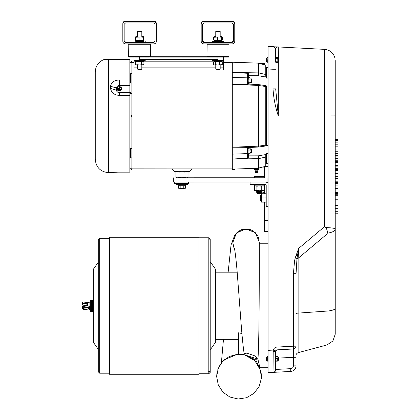 <?xml version="1.0" encoding="UTF-8"?>
<svg xmlns="http://www.w3.org/2000/svg" width="420" height="420" viewBox="0 0 420 420"><rect width="100%" height="100%" fill="white"/><g stroke="black" fill="none" stroke-linecap="round" stroke-linejoin="round"><path stroke-width="0.63" d="M143.645 41.323L135.665 41.323M135.665 40.457L135.665 41.338L139.655 41.349L143.645 41.338L143.645 40.457L135.665 40.457L143.645 40.457M207.842 57.073L208.997 57.083C205.595 56.947 207.958 57.288 206.955 56.627L228.989 56.627L228.585 57.062L225.771 57.088L149.709 57.073M202.524 40.766L203.868 42.116L212.378 42.116M223.571 42.116L232.076 42.116L233.42 40.766M232.076 42.578L203.868 42.578L202.524 41.239L202.524 24.276L203.868 22.937L232.076 22.937L233.42 24.276L233.42 41.239L232.076 42.578L232.076 42.116M223.571 42.189L223.571 41.023L222.054 41.013M222.002 41.323L223.571 41.338L223.571 42.499L218.295 42.52L212.378 42.499L212.378 41.338L214.027 41.323M139.613 57.099L139.613 59.425L217.975 59.425L217.975 57.099M156.408 24.276L156.408 23.693C156.245 22.061 155.347 21.163 153.72 21L153.72 21.599C155.347 21.761 156.245 22.654 156.408 24.276L156.408 41.239C156.245 42.861 155.347 43.754 153.72 43.916L125.512 43.916C123.884 43.754 122.987 42.861 122.824 41.239L122.824 24.276C122.987 22.654 123.884 21.761 125.512 21.599L125.512 21C123.884 21.163 122.987 22.061 122.824 23.693L122.824 24.276M223.571 41.338L212.378 41.338L212.378 41.023L214.027 41.039M221.75 40.441L214.027 40.457L214.027 41.338L218.012 41.349L222.002 41.338L221.728 40.451M124.168 40.766L125.512 42.116L134.017 42.116M145.215 42.116L153.72 42.116L155.064 40.766M153.72 42.578L125.512 42.578L124.168 41.239L124.168 24.276L125.512 22.937L153.72 22.937L155.064 24.276L155.064 41.239L153.72 42.578L153.72 42.116M145.215 42.189L145.215 41.023L143.692 41.013M145.215 41.338L145.215 42.499L134.017 42.499L134.017 41.023L135.665 41.039M234.764 24.276L234.764 23.693C234.602 22.061 233.709 21.163 232.076 21L232.076 21.599C233.709 21.761 234.602 22.654 234.764 24.276L234.764 41.239C234.602 42.861 233.709 43.754 232.076 43.916L203.868 43.916C202.241 43.754 201.343 42.861 201.18 41.239L201.18 24.276C201.343 22.654 202.241 21.761 203.868 21.599L203.868 21C202.241 21.163 201.343 22.061 201.18 23.693L201.18 24.276M145.215 59.425L145.215 60.569L134.017 60.569L134.017 57.094M134.017 59.388L134.017 70.072L223.571 70.072L223.571 59.388M150.617 56.737L206.971 56.737M156.408 56.763L153.998 56.752L156.408 56.763M223.571 57.094L223.571 60.569L212.378 60.569L212.378 59.425M143.714 60.585L143.714 61.457L139.724 61.467L135.739 61.457L135.739 60.585M222.07 60.585L222.07 61.457L218.085 61.467L214.095 61.457L214.095 60.585M135.324 64.643L135.87 64.979L139.151 64.99L143.362 64.979L143.908 64.643L139.151 64.99L137.004 64.654L136.164 64.984L135.324 64.643L135.324 61.787L136.091 61.462M135.859 61.457L135.324 61.787M137.004 64.654L137.004 61.798L136.238 61.462M138.957 61.467L137.004 61.798M141.298 64.659L141.298 61.798L139.346 61.467M142.485 61.462L141.298 61.798M143.908 64.643L143.908 61.787L142.721 61.462M143.378 61.462L143.908 61.787M153.72 21.599L125.512 21.599M153.72 21L125.512 21M213.68 64.643L214.226 64.979L217.508 64.99L221.718 64.979L222.264 64.643L217.508 64.99L215.366 64.654L214.52 64.984L213.68 64.643L213.68 61.787L214.447 61.462M214.216 61.457L213.68 61.787M215.366 64.654L215.366 61.798L214.599 61.462M217.319 61.467L215.366 61.798M219.655 64.659L219.655 61.798L217.702 61.467M220.841 61.462L219.655 61.798M222.264 64.643L222.264 61.787L221.078 61.462M221.734 61.462L222.264 61.787M142.769 21.562L136.463 21.562L142.769 21.562M142.769 21.037L136.463 21.037L142.769 21.037M232.076 21.599L203.868 21.599M232.076 21L203.868 21M135.665 41.013L134.017 41.023M143.692 40.142L143.645 41.029L145.215 41.023M221.125 21.562L214.825 21.562L221.125 21.562M221.125 21.037L214.825 21.037L221.125 21.037M137.413 64.99L137.413 69.074L138.206 69.08L141.818 69.074L141.818 64.99M214.027 41.013L212.378 41.023M222.054 40.142L222.002 41.029L223.571 41.023M215.77 64.99L215.77 69.074L216.568 69.08L220.18 69.074L220.18 64.99M137.413 69.074L138.416 69.41L141.488 69.405L141.818 69.074M215.77 69.074L216.778 69.41L219.849 69.405L220.18 69.074M143.362 40.142L142.858 40.152M214.027 40.457L222.002 40.457M143.33 40.457L143.609 40.115L143.33 40.457L143.052 40.131L141.057 40.467L135.623 40.126L135.902 40.451M135.623 39.979L135.292 39.811L135.292 36.955L136.369 36.624L135.292 36.955M143.609 40L143.934 39.816L143.609 39.979M221.718 40.142L221.214 40.152M143.609 40.115L143.33 36.929L143.052 37.275L141.057 36.939L135.623 37.27L135.87 36.929L143.33 36.929L143.609 37.259M143.052 40.131L143.052 37.275M139.057 40.136L139.057 37.28M135.623 40.126L135.623 37.27L135.902 36.929L137.413 36.918M137.445 36.965L136.369 36.624L137.413 36.629L135.87 36.619M143.362 36.619L141.818 36.608L143.939 36.955L142.858 36.624L141.771 36.965M143.939 39.811L143.939 36.955M221.686 40.457L221.965 40.115L221.686 40.457L221.408 40.131L219.413 40.467L213.98 40.126L214.258 40.451M213.98 39.979L213.649 39.811L213.649 36.955L214.725 36.624L213.649 36.955M222.301 36.955L221.214 36.624L222.301 36.955L222.301 39.811L221.965 39.979M143.33 36.929L141.818 36.918M221.965 40.115L221.686 36.929L221.408 37.275L219.413 36.939L213.98 37.27L214.226 36.929L221.686 36.929L221.965 37.259M221.408 40.131L221.408 37.275M217.418 40.136L217.418 37.28M213.98 40.126L213.98 37.27L214.258 36.929L215.77 36.918M215.801 36.965L214.725 36.624L215.77 36.629L214.226 36.619M221.718 36.619L220.18 36.608L221.214 36.624L220.127 36.965M141.367 36.934L141.818 36.929L141.818 31.836L137.413 31.836L137.413 36.929L141.367 36.934M141.818 36.619L141.818 31.521L141.514 31.526M221.686 36.929L220.18 36.918M137.718 31.526L137.413 31.836L137.744 31.505L141.488 31.505L137.744 31.505M219.723 36.934L220.18 36.929L220.18 31.836L215.77 31.836L215.77 36.929L219.723 36.934M220.18 36.619L220.18 31.521L219.87 31.526M137.849 31.19L141.488 31.19L137.849 31.19M216.079 31.526L215.77 31.836L216.101 31.505L219.849 31.505L216.101 31.505M216.211 31.19L219.849 31.19L216.211 31.19M195.988 177.797L192.743 177.802L195.988 177.797M189.299 182.007C188.722 181.839 188.402 182.333 188.339 183.493L188.249 183.052M188.249 183.067L188.339 183.493L174.284 183.477L174.284 182.028M259.303 243.784L268.065 243.784M259.334 365.243L257.943 359.415C259.245 340.436 259.219 286.256 259.303 260.08L259.303 242.135L255.339 232.68L245.821 228.879L236.434 233L232.796 242.582L233.919 247.496M234.287 248.262C234.318 247.17 235.667 253.67 237.232 272.832L240.629 317.257C241.857 334.236 243.033 346.39 244.157 353.714L246.85 353.11L254.877 355.892L257.943 359.415M264.569 176.957L263.839 177.797L259.319 177.812L254.798 177.797L254.069 176.957L264.569 176.957L264.569 176.673L254.069 176.678L264.569 176.673M264.484 190.328L264.484 187.541M176.384 183.498L176.384 184.643L181.981 184.658L187.577 184.643L187.577 183.493M264.484 229.163L264.484 226.301M268.065 183.466A3.36 3.36 180 0 0 265.309 182.023L250.084 182.023L250.084 184.485L265.083 184.485A1.118 1.118 0 0 1 266.201 185.603L266.207 206.651L268.065 206.651M264.484 171.491L264.484 168.656M262.106 192.617L257.108 193.379C256.567 193.237 257.308 193.053 259.319 192.833L261.928 192.554M259.466 192.386L258.5 192.339M257.082 191.746L261.56 191.315L262.117 191.636L261.13 192.16L257.093 192.512L256.52 192.176L261.928 191.693M259.466 191.525L258.5 191.478M261.403 191.263L257.093 191.651L256.52 191.315L261.928 190.832M257.512 193.384L261.776 193.163L257.082 193.379L256.589 192.89L259.319 192.833M259.466 190.995L260.395 191.053M259.466 191.856L260.395 191.914M259.466 192.717L260.395 192.775M176.684 177.776L263.865 177.765M254.772 177.77L187.273 177.776M188.018 177.345L187.226 177.802L181.981 177.817L176.731 177.802L175.938 177.345L177.434 177.812L178.952 177.35L181.981 177.817L185.01 177.35L186.522 177.812L188.039 177.334L188.039 172.148L186.564 171.691M261.308 200.293L261.041 200.739L260.92 199.715L260.92 200.734L260.358 197.374L260.447 200.272L260.411 197.715M261.308 195.232L261.025 195.72L261.308 198.781M260.358 199.075L260.5 200.183M260.93 195.704L261.308 200.009M264.484 215.518L264.484 212.735M264.484 202.151L264.484 231.441L268.065 231.441M264.484 184.485L264.484 193.741M264.484 167.869L264.484 176.673M264.484 177.051L264.484 177.765M259.466 192.822L258.5 192.764M256.594 192.885L261.403 192.124M259.466 191.961L258.5 191.903M259.466 191.1L258.5 191.042M257.029 190.754L257.938 190.764M260.62 193.064L261.334 193.1M262.085 190.754L256.762 191.263M259.466 191.42L260.395 191.468M262.117 191.636L256.762 192.124M259.466 192.281L260.395 192.328M261.545 192.16L262.117 192.497L261.581 192.591L257.345 192.827M260.92 199.715L260.731 195.342L260.269 195.793L260.447 200.272M278.623 61.262L278.324 59.929C278.407 61.415 278.492 61.299 278.576 59.582L278.864 61L278.502 58.679L278.906 58.999L278.906 60.984L278.628 61.262L278.576 60.512L278.801 59.204L278.838 60.979M278.324 60.076C278.407 58.175 278.492 58.322 278.576 60.512L278.576 59.504M278.864 60.543C278.686 56.07 278.502 64.118 278.324 59.215C278.502 64.118 278.686 56.07 278.864 60.543M278.502 58.679L278.266 46.946M278.444 61.021L278.324 58.863M278.324 61.756L277.882 62.197L277.882 57.787L278.324 58.228M277.882 62.197L277.725 57.446L275.84 57.446L275.678 57.787L275.678 62.197L275.678 49.555C275.966 47.822 276.848 46.951 278.329 46.946L273.026 46.757A2.798 2.798 0 0 1 275.678 49.555L275.678 61.882M277.882 57.787L277.725 57.446M277.725 58.679L275.84 58.679M275.84 57.446L275.678 58.065M277.725 61.226L275.84 61.226M277.725 62.538L275.84 62.538M273.026 46.583L273.305 46.61A2.798 2.798 179.9 0 0 273.026 46.583L273.026 46.515A2.798 2.798 0 0 1 273.725 46.641L268.065 46.258L268.065 56.984L268.065 47.654M275.678 49.618A2.798 2.798 180 0 0 273.026 46.825L273.026 69.253L275.678 69.242M273.026 46.757L268.065 46.562L268.065 68.995L273.026 69.253L273.026 88.872L275.678 88.867L278.329 115.925L278.329 61.22M338.032 169.449L338.032 169.733L335.233 169.733L335.233 169.449L338.032 169.449L335.233 169.334L335.233 168.326L338.032 168.326L338.032 169.334M338.032 169.859L335.233 169.859L338.032 169.859M335.233 138.941L338.032 138.941L338.032 139.555L335.233 139.555L335.233 60.554L335.233 229.01C334.782 228.233 331.574 227.761 325.605 227.593C326.959 229.163 327.521 231.026 327.296 233.179C332.299 232.454 334.945 231.068 335.233 229.01L335.233 308.248A11.193 2.935 180 0 1 326.933 311.084L326.933 234.129L327.296 233.179M338.032 156.875L338.032 158.203L335.233 158.203L335.233 156.875L338.032 156.875L338.032 155.342L335.233 155.342M335.233 153.395L338.032 153.395L338.032 155.342M338.032 153.395L338.032 139.571L335.233 139.571M335.233 158.203L335.233 158.603L338.032 158.603L338.032 161.816L335.233 161.816M338.032 168.326L338.032 161.816M268.065 57.346L268.065 67.688L266.422 67.63L266.422 78.052L265.771 76.991L258.295 75.736L248.409 75.716L248.084 75.905L248.084 77.852L248.084 74.477L248.246 84.357L232.302 84.43L232.302 154.135L247.438 153.61A0.672 0.394 -0 0 0 248.084 153.211L248.246 158.141L232.302 159.043L232.302 169.465L235.1 169.365L235.1 169.029L232.302 169.129M338.032 169.601L335.233 169.601M338.032 146.837L335.233 146.837M338.032 160.781L335.233 160.781M338.032 161.637L335.233 161.637M338.032 166.105L335.233 166.105M338.032 170.756L338.032 170.331L335.233 170.331L335.233 170.756L338.032 170.756L338.032 181.198L335.233 181.198M335.233 178.736L338.032 178.736M338.032 176.41L335.233 176.41M338.032 173.402L335.233 173.402M261.308 202.141L261.681 202.151L261.308 202.141L261.308 193.746L266.207 193.746L265.829 193.741L266.207 195.857L265.829 197.962L261.681 197.962L261.308 195.857L261.681 193.757L266.201 193.746M264.164 190.376L262.957 190.759L264.164 190.376L264.164 186.228L262.957 185.861L261.744 186.244L259.319 185.871L256.893 186.244L255.685 185.861L254.473 186.228L255.108 185.866M265.829 197.962L266.207 200.056L265.829 202.151L261.681 202.151L261.308 200.056L261.681 197.962M256.898 190.391L255.685 190.759L262.957 190.759L261.744 190.391L259.319 190.764L256.898 190.391L256.893 186.244M254.473 190.376L255.685 190.759L254.473 190.376L254.473 186.228M261.744 190.391L261.744 186.244M264.149 186.223L263.529 185.861M264.18 184.485L264.185 185.855L259.319 185.871L254.457 185.855L254.457 184.485M120.635 87.145L117.668 88.63A1.748 1.517 180 0 1 120.635 87.145A2.179 0.94 -33.6 0 1 120.666 87.155A1.344 0.336 -116.6 0 0 120.367 86.872A1.344 0.336 -116.6 0 0 120.33 86.851A1.344 0.667 0 0 0 120.215 86.798A1.344 0.667 0 0 0 119.322 86.625A1.344 0.667 0 0 0 118.424 86.798A2.205 2.205 0 0 0 118.277 86.872A1.344 0.336 116.6 0 0 117.81 87.386A1.344 0.336 116.6 0 0 117.306 88.368L118.314 90.153L120.33 90.153L120.33 89.885A1.344 0.336 -63.4 0 1 120.834 88.898A1.748 1.517 180 0 1 118.004 89.14A2.179 0.94 146.4 0 0 117.978 89.171L117.642 88.667A1.344 0.336 -116.6 0 0 117.306 88.368M120.971 87.649A1.748 1.517 180 0 1 120.834 88.898A1.344 0.336 -63.4 0 1 121.338 88.368A1.344 0.336 -116.6 0 0 121.002 87.659A2.179 0.94 146.4 0 0 120.971 87.649L118.004 89.14M178.343 188.213L181.981 188.501L185.614 188.213L181.981 188.501L178.343 188.213L178.343 185.698M254.069 176.957L254.069 176.678L254.069 176.957M261.776 193.163L261.471 193.468L257.082 193.358M120.33 89.885A1.344 0.667 180 0 0 119.322 89.66A1.344 0.667 180 0 0 118.314 89.885A1.344 0.336 -116.6 0 0 117.978 89.171M120.776 87.748L117.642 89.093M120.666 87.575L120.666 87.155M183.797 188.223L183.797 185.703M180.164 188.223L180.164 185.703M118.314 89.885L118.314 90.153M121.338 88.368L120.33 90.153M185.614 188.213L185.614 185.698M185.787 184.653L185.787 185.692L181.981 185.708L178.174 185.692L178.174 184.658M267.041 177.823L267.041 182.018L250.084 182.023L173.35 182.028L173.35 177.833M265.928 182.018A3.36 3.36 0 0 1 268.065 183.409M119.642 86.646A2.315 2.011 180 0 1 121.637 88.636A2.315 2.011 180 0 1 120.477 90.379A2.315 2.011 180 0 1 117.002 88.636A2.315 2.011 180 0 1 118.996 86.646M119.18 86.63A2.315 2.011 180 0 1 119.459 86.63M257.586 172.389L257.975 171.423L254.987 171.423L255.381 172.389L257.586 172.389L257.156 172.636M121.637 88.725A2.315 2.011 180 0 1 121.637 88.809A2.315 2.011 180 0 1 120.477 90.552A2.315 2.011 180 0 1 117.002 88.809A2.315 2.011 180 0 1 117.007 88.725M95.256 150.034L95.256 149.047M95.256 143.85L95.256 144.832M95.256 81.417L95.256 82.273M95.256 87.995L95.256 86.588M95.256 92.836L95.256 92.285M95.256 103.357L95.256 98.579M95.256 104.255L95.256 104.858M95.256 105.378L95.256 108.559M95.256 111.095L95.256 114.797M95.256 133.948L95.256 138.138M95.256 138.149L95.256 138.653M95.256 93.713L95.256 93.361M95.256 86.142L95.256 85.638M95.256 132.956L95.256 132.064M95.256 127.213L95.256 126.683M95.256 117.306L95.256 116.802M95.256 120.498L95.256 121.002M95.256 128.173L95.256 131.896M95.256 126.2L95.256 123.002M95.256 88.163L95.256 91.864M95.256 97.582L95.256 93.886M95.256 110.933L95.256 110.576M95.256 72.02C95.587 65.84 98.632 61.624 104.402 59.372L104.396 59.372C98.632 61.624 95.587 65.84 95.256 72.02L95.256 159.332C96.044 167.428 100.485 171.864 108.575 172.657L109.263 172.657M251.58 149.189L251.58 152.686L251.916 152.35L251.916 149.525L251.58 149.189L250.189 149.189M251.58 78.897L251.58 82.399L251.916 82.063L251.916 79.233L251.58 78.897L250.189 78.897M110.534 88.452L116.482 90.158L116.482 87.974A2.835 2.462 180 0 1 119.322 85.512L129.843 85.512L129.843 80.005L119.322 80.005C114.308 80.173 111.379 82.257 110.534 86.263L110.534 88.452C111.379 92.741 114.308 95.056 119.322 95.387L129.843 95.387L129.843 92.62L119.322 92.62A2.835 2.462 180 0 1 116.482 90.158L116.566 90.169A2.751 2.389 -0 0 0 119.322 92.558L129.843 92.62M117.92 172.1C106.901 172.683 106.901 172.699 117.92 172.153L129.843 172.153L129.843 95.387M129.843 59.399L108.575 59.341C102.748 59.362 102.748 59.383 108.575 59.399L129.843 59.399L129.843 80.005M108.575 59.341C102.748 59.362 102.748 59.383 108.575 59.399L108.575 172.657M176.704 171.696L175.917 172.148L175.922 177.334M175.917 172.148L177.434 171.691L178.946 172.168L178.952 177.35M131.187 169.202L131.187 169.68L131.35 169.045L129.843 168.966M129.843 168.709L131.859 168.803L131.859 116.225L131.187 116.025L131.35 115.337L131.019 115.684L131.859 115.484L131.859 116.225L131.019 116.02L131.35 116.371L131.35 115.511L131.859 115.484L131.859 94.08L129.843 94.038M131.187 62.15L131.35 61.677L131.187 62.15M129.843 85.512L129.843 92.558M258.421 168.777L258.421 169.439L258.452 168.777L257.497 168.787L257.497 169.417L257.576 168.782M258.421 169.439L257.576 169.444M257.439 169.417L257.329 168.782L257.497 169.417M257.329 169.444L255.633 169.444L255.633 168.782L257.329 168.782M255.355 170.814L257.78 170.814L257.891 169.974L255.071 169.974L254.51 169.412L254.51 168.777L254.51 169.412L254.51 168.777L255.386 168.782L255.633 169.444M255.386 169.444L254.541 169.439L254.541 168.777M181.991 171.696L185.01 172.168L186.48 171.691M178.946 172.168L181.97 171.696M185.01 172.168L185.01 177.35M131.859 157.868L130.625 157.873L130.625 148.57L131.859 148.591M129.843 151.515L130.625 151.531M130.625 155.39L129.843 155.353M129.843 76.235L130.625 76.198L130.625 80.084L129.843 80.099M249.942 148.134L249.942 153.741L250.189 148.139L248.084 148.139L248.084 155.657L248.084 149.546L248.084 153.736L250.189 153.736M249.942 77.422L249.942 83.874L249.942 77.417L248.335 77.417L248.084 78.23L248.335 83.879L249.942 83.879M232.302 168.908L192.014 168.908L189.247 171.68L181.912 171.707L174.578 171.68L171.811 168.908L129.843 168.866M131.859 169.68L131.187 169.68L131.859 169.68L131.859 168.866M131.35 169.045L131.859 169.071M129.843 168.809L131.859 168.803M130.625 157.873L131.859 157.941M131.859 116.398L131.35 116.371M131.35 115.337L131.859 115.311M129.843 93.366L131.859 93.697L131.859 94.08L129.843 93.639M129.843 92.395L131.859 93.875M129.843 92.264L131.859 93.408L131.859 83.039L130.625 83.06L130.625 80.084M131.859 73.7L130.625 73.7L131.859 73.631L131.859 93.408M130.625 76.198L130.625 73.7M131.859 73.631L131.859 62.585L129.843 62.685M131.859 62.585L129.843 62.58M129.843 62.522L131.859 62.522L129.843 62.517M134.017 62.444L131.859 62.522L131.859 61.677L131.187 61.672L131.859 61.677M129.843 62.512L131.859 62.512M131.859 62.286L131.35 62.312M131.859 61.672L131.187 61.672M192.014 168.908L171.811 168.908M131.187 115.684L131.859 115.484M264.542 167.864L261.193 167.995L261.193 167.391L264.542 166.603L264.542 167.864L264.542 166.603L265.771 166.273L265.771 157.033L258.772 158.613A2.126 1.738 180 0 1 258.295 158.671L232.302 159.043L232.302 154.135L247.438 153.757L247.438 148.255L247.79 147.341L232.302 147.21L258.295 146.165A2.126 1.234 -0 0 0 258.772 146.123A2.126 0.425 80.3 0 1 258.578 147.026L258.578 147.026A2.126 2.126 0 0 1 258.321 147.058L258.295 85.47L236.371 84.394L248.246 84.357M261.193 167.391L258.772 168.032A2.121 2.121 -84.5 0 1 258.5 168.089L261.193 167.995M249.942 150.948L248.335 150.948M249.942 148.145L248.335 148.145M248.335 148.134L248.084 149.546M247.79 158.277L247.438 157.631L247.438 153.757A0.672 0.546 -0 0 0 248.084 153.211L248.084 147.861A0.672 0.394 0 0 1 247.438 148.255M249.942 79.044L248.335 79.044M249.942 82.273L248.335 82.273M247.79 84.289L247.438 83.37L247.438 77.847A0.672 0.541 0 0 1 248.084 78.388A0.672 0.394 0 0 0 247.438 77.994L232.302 77.469L232.302 84.43L236.371 84.394M259.135 63.305L264.542 63.494L259.088 63.289M254.877 168.714L255.024 168.336L257.943 168.231L258.085 168.714L254.51 168.777M247.438 157.631A0.672 0.546 -0 0 0 248.084 157.085L248.084 155.657L248.409 155.846L248.246 158.141M247.79 147.341L248.246 147.273L248.084 147.861L248.404 147.525L248.409 148.134M258.5 63.294A2.121 2.121 -84.8 0 1 258.772 63.346L261.193 63.987L261.193 63.389M264.542 63.494L264.542 64.754L261.193 63.987M258.578 84.599L265.771 85.638L265.771 86.531L258.772 85.512A2.126 1.223 180 0 0 258.295 85.47L258.321 84.567A2.126 2.126 0 0 1 258.578 84.599L258.578 84.599A2.126 0.43 99.6 0 1 258.772 85.512L258.772 146.123L265.771 145.094L265.771 145.976L258.578 147.026M247.438 83.37A0.672 0.394 0 0 1 248.084 83.764L248.084 84.178M248.084 83.076L248.33 77.422M247.438 73.936L247.79 73.285L232.302 72.518L258.295 72.88L258.295 63.131L232.302 62.228L232.302 77.469L247.438 77.847L247.438 73.936A0.672 0.541 0 0 1 248.084 74.477L248.404 73.479L248.409 77.417M258.772 63.346L258.772 72.938A2.126 0.352 101.7 0 1 258.295 75.736L258.295 72.88A2.126 1.732 0 0 1 258.772 72.938L265.771 74.513L265.771 76.991M247.79 73.285L248.246 73.421M248.246 147.273L236.371 147.242M248.409 153.741L248.409 155.846L258.295 155.825L258.295 168.221L258.772 168.079M268.065 153.473L266.422 153.494L265.771 154.56L258.295 155.825A2.126 0.347 78.2 0 1 258.772 158.613L258.772 168.032M264.542 64.748L265.771 65.079L265.771 74.513M265.771 86.531L265.771 145.094M265.771 154.56L265.771 157.033M268.065 145.493L265.771 145.74L265.771 85.864L268.065 86.105M268.065 78.078L266.422 78.052M266.438 59.845L266.438 60.937M267.892 62.307L267.671 62.307A2.462 2.462 0 0 1 266.438 61.315L266.438 58.669A2.462 2.462 0 0 1 267.671 57.677L267.671 57.314A2.462 2.462 0 0 0 266.438 58.301M267.671 62.307L267.892 57.677M264.049 193.741L264.049 192.061A4.925 4.925 0 0 0 261.786 193.741M264.484 220.306L268.065 220.306M264.484 188.963L266.201 188.963M265.067 166.462L268.065 166.462M265.34 166.388L268.065 166.388M275.741 369.579A2.798 2.683 86.4 0 1 273.205 372.372L268.065 372.645L268.065 350.359L273.205 350.091L273.037 372.346L277.058 372.162L277.058 369.374L275.678 369.553L275.678 351.298L273.037 351.482M268.065 68.995L268.065 371.243L268.065 367.747L259.728 367.747M268.065 62.638L268.065 67.688M99.677 238.319L98.275 239.72L98.275 371.81L99.677 373.207L99.677 238.319L109.468 238.319M210.215 239.169L210.215 371.658L210.215 239.169M210.215 274.638L210.215 336.893M82.294 306.521A5.481 2.137 0 0 0 83.228 307.718L83.407 307.755A10.447 4.069 0 0 0 88.552 307.225A2.494 0.971 0 0 0 89.817 306.38A0.32 0.294 0 0 1 90.137 306.673L87.722 305.891L82.294 306.521A0.32 0.294 180 0 0 81.968 306.815L81.968 307.996A5.807 2.263 0 0 0 82.961 309.262L83.407 309.356A10.768 4.195 0 0 0 88.709 308.81A2.814 1.097 0 0 0 90.137 307.855L90.137 306.673A2.814 1.097 180 0 1 88.709 307.629A10.768 4.195 180 0 1 83.407 308.175L82.961 308.081A5.807 2.263 180 0 1 81.968 306.815L82.388 306.453M90.368 309.456L90.368 302.075M88.699 308.994L89.912 309.572L89.912 308.395M89.912 306.327L89.912 301.959L90.195 301.933M87.344 305.435L81.968 304.715L81.968 303.534L87.344 304.253M90.368 307.944L90.368 311.362L91.529 311.362L91.529 300.169L90.368 300.169L90.368 307.944M87.344 305.902L87.344 304.117M87.344 305.545L87.344 305.928M92.09 300.169L92.09 311.362L92.579 311.362L92.579 300.169L91.529 300.725M92.579 309.965L93.072 309.682L93.072 301.849L92.579 301.565M93.319 269.304L93.319 342.227L93.319 269.304L98.128 262.416L98.275 349.598M109.468 244.545L109.468 237.258L199.022 237.258L199.022 374.272L109.468 374.272L109.468 244.545M210.368 261.854L215.56 269.304L215.56 342.227L215.812 270.627L215.812 272.181L237.179 272.181M215.812 339.35L238.035 339.35L238.035 282.66M261.366 378.425L259.077 386.626L253.895 393.388L246.566 397.719L238.151 399L229.861 397.047L222.905 392.138L218.279 384.988L216.662 376.63L218.195 368.482L222.595 361.447L229.252 356.501L237.253 354.312C244.078 353.897 249.953 356.06 254.877 360.801L259.733 368.067L261.434 376.645L261.366 378.425M261.434 376.645C261.146 370.944 260.463 370.566 260.542 370.361L254.903 360.764L244.724 354.968C244.944 354.674 242.456 354.454 237.253 354.312L237.263 354.317M241.946 333.527L238.591 332.813M246.362 355.462L255.738 359.877L259.985 368.687M254.877 355.892C256.358 357.357 257.009 358.302 256.83 358.738L246.95 355.619M238.591 354.244L238.591 332.782M255.738 359.877L256.83 358.738M338.032 213.749L335.233 213.791L338.032 213.791L338.032 211.717L335.233 211.717M335.233 195.153L335.233 194.234L338.032 194.234L338.032 195.153L335.233 195.153L335.233 195.809L338.032 195.809L338.032 211.717M338.032 208.672L335.233 208.672L335.233 205.564L338.032 205.564M338.032 199.222L335.233 199.222M338.032 195.951L335.233 195.809M335.233 193.851L338.032 193.851L338.032 193.41L335.233 193.41M338.032 193.41L338.032 183.666L335.233 183.666M335.233 183.194L335.233 183.65L338.032 183.65L338.032 183.194L335.233 183.194L338.032 183.005L338.032 182.353L335.233 182.353L335.233 183.005M335.233 229.01L335.233 213.995L338.032 213.995L335.233 213.995M335.233 170.331L335.233 169.859M338.032 181.198L338.032 182.353M295.265 257.948L294.593 260.568L293.401 273.698L296.053 273.693L296.982 258.489L295.265 257.948A81.522 81.412 -86.4 0 1 296.053 255.523L298.704 248.367L298.127 258.326A2.798 0.735 -0 0 0 296.982 258.489L298.704 248.367L324.623 226.595L325.605 227.593M268.065 361.51L268.065 356.223M267.671 361.179L267.671 356.554A2.462 2.462 0 0 0 266.438 357.546L266.438 360.187A2.462 2.462 0 0 0 267.671 361.179L267.892 361.179M275.678 369.238L275.678 358.171M277.058 349.844L275.741 350.884L277.058 349.844L293.401 348.989L277.058 349.844L277.058 347.062C275.137 347.261 273.856 348.269 273.205 350.091L275.741 350.884L275.678 357.52M296.053 273.693L296.053 346.19L293.401 346.201L293.401 273.698M293.401 348.952L293.401 357.305L296.053 357.299L296.053 346.154L296.053 365.852L296.053 355.383C296.084 355.924 295.533 353.913 298.127 352.679L298.127 258.326L326.933 234.129M290.75 371.443C293.99 370.981 295.759 369.117 296.053 365.852L293.401 365.862C293.255 367.495 292.367 368.424 290.75 368.655L290.75 371.443L277.058 372.162L290.75 371.443C293.99 370.981 295.759 369.117 296.053 365.852M273.037 372.346A2.798 2.793 -0 0 0 275.678 369.553L275.688 361.09M293.401 348.989A2.798 2.798 0 0 0 296.053 346.19A2.798 2.798 180 0 1 293.401 348.989L293.401 346.201L277.058 347.062M277.053 349.844L277.043 356.512M275.678 356.685L277.725 356.512L277.882 357.52L277.882 356.685M275.84 361.221L277.882 361.048L277.725 358.522L275.84 358.522M277.725 358.522L277.725 361.221M277.725 360.88L275.84 360.88M278.434 359.893L278.324 357.105L278.324 357.651L278.906 357.877L278.906 359.798M278.387 359.903L278.576 357.929L278.864 359.777L278.576 359.31L278.576 360.061L278.733 357.704L278.864 359.861C278.77 358.113 278.67 357.667 278.576 358.522C278.492 360.208 278.407 360.281 278.324 358.733M278.576 359.31C278.492 357.152 278.407 357.063 278.324 359.037M275.678 350.905L275.678 356.664L275.741 350.884M150.328 57.047L207.265 57.047L150.328 57.047M203.868 42.116L203.868 42.578M125.512 42.116L125.512 42.578M148.134 57.047L148.591 57.083C151.982 56.947 149.636 57.288 150.633 56.627L128.599 56.627L129.003 57.062L148.591 57.083M150.607 56.774L206.981 56.774M134.017 67.116L137.413 67.116M141.818 67.116L215.77 67.116M220.18 67.116L223.571 67.116M134.017 61.829L135.324 61.829M143.908 61.829L213.68 61.829M222.264 61.829L223.571 61.829M150.633 56.312L150.628 43.916M228.989 56.312L228.989 43.916M128.599 43.974L128.599 44.284L150.633 44.284L150.633 56.627M206.955 43.974L206.955 44.284L228.989 44.284L228.989 56.627M278.329 46.946L324.623 49.371L324.623 115.915L278.329 115.925C275.373 107.216 273.604 98.201 273.026 88.872M338.032 140.542L335.233 140.542M338.032 142.874L335.233 142.874M338.032 144.832L335.233 144.832M338.032 149.961L335.233 149.961M338.032 151.751L335.233 151.751M338.032 162.535L335.233 162.535M338.032 165.349L335.233 165.349M324.623 226.595L324.623 115.915L335.233 115.878L335.233 60.554M255.843 172.636L257.119 172.636L255.381 172.389M257.975 171.423L257.78 170.814L255.181 170.814L254.987 171.423M119.322 95.387L119.322 92.558M110.534 86.263L116.566 87.985L116.566 90.169M119.322 80.005L119.322 85.596A2.751 2.389 -0 0 0 116.566 87.985M129.843 85.596L119.322 85.596M131.187 169.68L131.35 169.218L131.859 169.244M131.019 116.02L131.019 115.684M255.528 168.787L255.528 169.417M255.465 169.417L255.465 168.787M131.35 62.139L131.859 62.113M255.024 168.535L257.943 168.535M266.422 153.494L266.422 163.721L265.771 164.393M266.422 86.042L266.422 145.556M248.409 83.879L248.084 83.764M199.022 373.769L208.819 373.769L208.819 237.762L199.022 237.762M81.968 307.996L83.071 309.472L83.228 307.718M88.552 307.225L88.552 308.994A10.447 4.069 180 0 1 83.407 309.524L83.407 307.755M87.344 303.828L82.294 303.235A0.32 0.294 180 0 0 81.968 303.534L82.971 302.211M82.294 303.235A5.481 2.137 180 0 1 83.228 302.043L88.667 302.547M83.228 302.043L83.407 302.006A10.447 4.069 180 0 1 88.552 302.536L88.699 302.531M90.137 307.855L88.62 309.015L83.407 309.524M82.451 303.319L82.415 305.114L81.968 304.715A0.32 0.294 180 0 0 82.294 305.009L82.388 305.078M89.912 301.959L87.407 303.145L87.407 305.897M82.451 306.443L87.539 305.881M87.344 305.629L82.415 305.114L87.344 305.603M338.032 192.575L335.233 192.575M338.032 190.969L335.233 190.969M338.032 188.459L335.233 188.459M338.032 185.099L335.233 185.099M297.376 255.985L296.053 255.523M296.053 313.814A2.798 0.735 180 0 1 298.127 313.105L326.933 311.084L326.933 344.962L298.127 352.679M278.906 358.071L293.401 357.305L293.401 365.862M277.058 361.221L277.058 369.374L290.75 368.655M268.065 372.645L273.236 372.372A2.798 2.683 86.4 0 1 273.231 372.372L277.058 372.162M128.798 43.916L128.599 56.627M150.633 44.284L150.434 43.916M207.155 43.916L206.955 56.627M228.989 44.284L228.79 43.916M135.623 40L135.308 39.821M213.98 40L213.665 39.821M221.965 40L222.29 39.816M141.488 31.505L141.818 31.836M137.744 31.19L137.413 31.521M141.488 31.19L141.818 31.521M219.849 31.505L220.18 31.836M216.101 31.19L215.77 31.521M219.849 31.19L220.18 31.521M234.318 248.32C233.825 247.853 233.315 245.941 232.796 242.582M262.117 190.775L261.545 191.221M261.041 200.744L260.594 200.172M257.082 191.636L256.531 192.055M257.093 190.869L256.531 191.195M260.946 195.72L260.731 195.342M273.026 46.515L268.065 46.258M335.233 115.521L335.024 58.406C333.596 53.009 330.131 49.996 324.623 49.371M256.247 172.641A0.525 0.525 0 0 0 256.715 172.641M255.181 170.814L255.071 169.974M257.891 169.974L258.452 169.412L258.452 168.777L258.085 168.714M251.58 152.686L250.189 152.686M251.58 82.399L250.189 82.399M187.257 171.696L188.018 172.137M131.187 116.025L131.859 116.225M131.859 169.859L131.36 169.859M131.859 61.498L131.36 61.498M129.843 62.386L131.019 62.328M259.088 168.068L258.772 168.152M232.302 62.444L223.571 62.444M248.084 83.449L248.33 83.874M258.295 63.131L258.772 63.205M258.295 168.221L257.933 168.236M255.035 168.336L235.1 169.029M248.404 147.525L258.321 147.058M266.422 67.63L265.771 66.959M248.404 84.1L258.321 84.567M268.065 163.663L266.422 163.721M264.484 192.061L264.049 192.061M93.319 342.227L98.128 349.115M99.677 373.207L109.468 373.207M208.819 237.762L210.215 239.159C208.551 237.31 208.551 237.547 210.215 239.873M208.819 373.769L210.215 372.372C208.136 371.606 208.136 371.369 210.215 371.658M89.912 309.572L90.195 309.598M92.09 311.362L91.529 310.8M98.128 262.416L98.275 261.933M215.56 342.227L210.368 349.676M237.253 354.312L224.359 359.735L220.915 363.5M220.332 364.34L217.691 369.91M216.909 373.317L216.662 376.63M238.035 339.35L238.591 339.36M244.157 353.714L243.884 354.769M259.334 365.201L259.906 368.408M233.861 247.359L233.604 246.719M233.168 245.285L232.937 244.125M232.827 243.191L232.801 242.744M259.166 240.24L258.458 237.484M257.675 235.772L254.861 232.234M253.827 231.399L250.567 229.672M249.8 229.42L241.705 229.609L238.13 231.499L234.806 235.011L231.053 244.892L228.149 272.181M223.472 339.35L221.377 362.885M278.324 357.105L277.872 356.643M277.882 361.069L278.324 360.628M326.933 344.962L332.897 340.993L335.228 334.226L335.233 308.248"/></g></svg>
